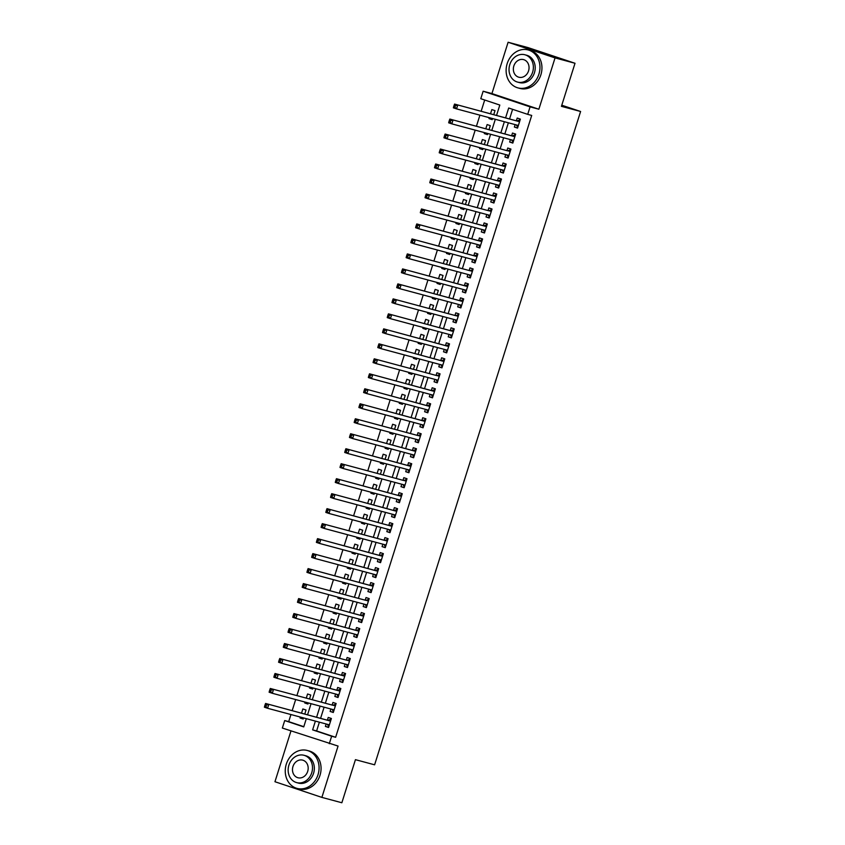<?xml version="1.0" encoding="UTF-8"?>
<svg xmlns="http://www.w3.org/2000/svg" width="845" height="845" viewBox="0 0 845 845"><rect width="100%" height="100%" fill="white"/><g stroke="black" fill="none" stroke-linecap="round" stroke-linejoin="round"><path stroke-width="1.27" d="M496.564 115.353L499.807 105.055L480.784 98.707L483.139 91.218L530.079 106.871L527.713 114.36L508.69 108.012L505.606 117.782M491.927 93.573L538.867 109.227L555.049 57.904L575.012 63.269L528.072 47.605L508.109 42.25L491.927 93.573L483.139 91.218M290.965 730.936L274.952 781.731L321.882 797.395L338.063 746.072L282.346 728.052L284.712 720.563L303.735 726.911L306.334 718.672M290.944 714.532L288.705 721.63L284.712 720.563M484.703 100.016L481.164 111.223M479.928 115.152L476.443 126.201M475.196 130.141L471.711 141.189M470.475 145.129L466.989 156.177M465.753 160.106L462.268 171.155M461.021 175.095L457.546 186.143M456.3 190.083L452.814 201.131M451.579 205.06L448.093 216.109M446.847 220.049L443.371 231.097M442.125 235.037L438.639 246.085M437.404 250.014L433.918 261.063M432.682 265.003L429.197 276.051M427.95 279.991L424.465 291.039M423.229 294.968L419.743 306.017M418.507 309.957L415.022 321.005M413.775 324.945L410.3 335.983M409.054 339.922L405.568 350.971M404.332 354.911L400.847 365.959M399.6 369.888L396.125 380.937M394.879 384.876L391.393 395.925M390.158 399.865L386.672 410.913M385.436 414.842L381.951 425.891M380.704 429.83L377.219 440.879M375.983 444.819L372.497 455.867M371.261 459.796L367.776 470.845M366.529 474.784L363.054 485.833M361.808 489.773L358.322 500.821M357.086 504.75L353.601 515.799M352.354 519.738L348.879 530.787M347.633 534.727L344.147 545.775M342.912 549.704L339.426 560.753M338.19 564.692L334.704 575.741M333.458 579.681L329.972 590.729M328.737 594.658L325.251 605.707M324.015 609.646L320.53 620.695M319.283 624.635L315.808 635.683M314.562 639.612L311.076 650.661M309.84 654.6L306.355 665.649M305.108 669.589L301.633 680.626M300.387 684.566L296.901 695.615M295.666 699.554L292.18 710.603M555.049 57.904L508.109 42.25M575.012 63.269L561.429 106.343L580.599 111.487L374.61 764.809L355.439 759.666L341.855 802.75L321.882 797.395M515.144 124.606L514.383 127.046L517.552 128.102L520.383 119.113L517.214 118.046L516.39 120.677M510.422 139.594L509.651 142.023L512.83 143.08L515.661 134.091L512.492 133.035L511.658 135.654M505.701 154.582L504.93 157.012L508.099 158.068L510.94 149.079L507.76 148.023L506.937 150.642M500.969 169.56L500.208 172L503.377 173.056L506.208 164.067L503.039 163L502.215 165.631M496.247 184.548L495.476 186.977L498.656 188.034L501.486 179.045L498.318 177.989L497.494 180.608M491.526 199.536L490.755 201.966L493.924 203.022L496.765 194.033L493.586 192.977L492.762 195.596M486.794 214.514L486.033 216.954L489.202 218.01L492.033 209.011L488.864 207.954L488.04 210.585M482.072 229.502L481.312 231.931L484.481 232.988L487.311 223.999L484.143 222.943L483.319 225.562M477.351 244.49L476.58 246.92L479.749 247.976L482.59 238.987L479.421 237.931L478.587 240.55M472.63 259.468L471.859 261.897L475.027 262.964L477.869 253.965L474.689 252.908L473.865 255.539M467.898 274.456L467.137 276.885L470.306 277.942L473.137 268.953L469.968 267.897L469.144 270.516M463.176 289.444L462.405 291.874L465.584 292.93L468.415 283.941L465.246 282.885L464.412 285.504M458.455 304.422L457.684 306.851L460.852 307.918L463.694 298.919L460.514 297.862L459.691 300.493M453.723 319.41L452.962 321.839L456.131 322.896L458.962 313.907L455.793 312.851L454.969 315.47M449.001 334.398L448.23 336.828L451.41 337.884L454.24 328.895L451.072 327.839L450.248 330.458M444.28 349.376L443.509 351.805L446.678 352.872L449.519 343.873L446.34 342.816L445.516 345.436M439.548 364.364L438.787 366.793L441.956 367.85L444.787 358.861L441.618 357.805L440.794 360.424M434.826 379.342L434.066 381.782L437.235 382.838L440.065 373.849L436.897 372.793L436.073 375.412M430.105 394.33L429.334 396.759L432.503 397.826L435.344 388.827L432.175 387.77L431.341 390.39M425.384 409.318L424.612 411.747L427.781 412.804L430.623 403.815L427.443 402.759L426.619 405.378M420.652 424.296L419.891 426.736L423.06 427.792L425.891 418.803L422.722 417.736L421.898 420.366M415.93 439.284L415.159 441.713L418.338 442.769L421.169 433.781L418 432.724L417.166 435.344M411.209 454.272L410.438 456.701L413.606 457.758L416.448 448.769L413.268 447.713L412.445 450.332M406.477 469.25L405.716 471.69L408.885 472.746L411.716 463.757L408.547 462.69L407.723 465.32M401.755 484.238L400.984 486.667L404.163 487.723L406.994 478.735L403.825 477.678L403.002 480.298M397.034 499.226L396.263 501.655L399.431 502.712L402.273 493.723L399.104 492.667L398.27 495.286M392.302 514.204L391.541 516.644L394.71 517.7L397.541 508.711L394.372 507.644L393.548 510.274M387.58 529.192L386.82 531.621L389.989 532.677L392.819 523.689L389.651 522.632L388.827 525.252M382.859 544.18L382.088 546.609L385.257 547.666L388.098 538.677L384.929 537.621L384.095 540.24M378.137 559.158L377.366 561.598L380.535 562.654L383.376 553.655L380.197 552.598L379.373 555.228M373.405 574.146L372.645 576.575L375.814 577.631L378.644 568.643L375.476 567.587L374.652 570.206M368.684 589.134L367.913 591.563L371.092 592.62L373.923 583.631L370.754 582.575L369.92 585.194M363.963 604.112L363.192 606.541L366.36 607.608L369.202 598.609L366.022 597.552L365.198 600.182M359.231 619.1L358.47 621.529L361.639 622.585L364.47 613.597L361.301 612.54L360.477 615.16M354.509 634.088L353.738 636.517L356.917 637.574L359.748 628.585L356.579 627.529L355.756 630.148M349.788 649.066L349.017 651.495L352.185 652.562L355.027 643.563L351.858 642.506L351.024 645.136M345.056 664.054L344.295 666.483L347.464 667.539L350.295 658.551L347.126 657.495L346.302 660.114M340.334 679.042L339.574 681.471L342.743 682.528L345.573 673.539L342.405 672.483L341.581 675.102M335.613 694.02L334.842 696.449L338.011 697.516L340.852 688.517L337.683 687.46L336.849 690.08M330.891 709.008L330.12 711.437L333.289 712.493L336.13 703.505L332.951 702.448L332.127 705.068M303.26 718.831L300.028 717.965L300.313 717.056M304.781 713.983L306.027 710.022L302.859 708.966L301.549 713.117M307.981 703.843L304.749 702.977L305.034 702.068M309.513 698.995L310.759 695.044L307.58 693.988L306.281 698.128M312.703 688.855L309.471 687.988L309.756 687.08M314.234 684.017L315.481 680.056L312.312 679L311.002 683.151M317.435 673.877L314.203 673.011L314.488 672.102M318.956 669.029L320.202 665.078L317.033 664.012L315.724 668.163M322.156 658.889L318.924 658.023L319.209 657.114M323.677 654.041L324.924 650.09L321.755 649.034L320.445 653.174M326.878 643.901L323.646 643.034L323.931 642.126M328.409 639.063L329.656 635.102L326.487 634.046L325.177 638.197M331.599 628.923L328.367 628.057L328.663 627.148M333.131 624.075L334.377 620.124L331.208 619.058L329.899 623.209M336.331 613.935L333.099 613.069L333.384 612.16M337.852 609.087L339.099 605.136L335.93 604.08L334.62 608.22M341.053 598.947L337.82 598.08L338.106 597.172M342.584 594.109L343.83 590.148L340.651 589.092L339.352 593.243M345.774 583.969L342.542 583.103L342.827 582.194M347.306 579.121L348.552 575.17L345.383 574.104L344.073 578.255M350.506 568.981L347.274 568.115L347.559 567.206M352.027 564.133L353.273 560.182L350.105 559.126L348.795 563.266M355.227 553.993L351.995 553.126L352.28 552.218M356.748 549.155L358.005 545.194L354.826 544.138L353.527 548.289M359.949 539.015L356.717 538.149L357.002 537.24M361.48 534.167L362.727 530.216L359.558 529.16L358.248 533.301M364.67 524.027L361.449 523.161L361.734 522.252M366.202 519.189L367.448 515.228L364.279 514.172L362.97 518.312M369.402 509.049L366.17 508.172L366.455 507.264M370.923 504.201L372.17 500.24L369.001 499.184L367.691 503.335M374.124 494.061L370.892 493.195L371.177 492.286M375.655 489.213L376.902 485.262L373.733 484.206L372.423 488.347M378.845 479.073L375.613 478.207L375.909 477.298M380.377 474.235L381.623 470.274L378.454 469.218L377.145 473.358M383.577 464.095L380.345 463.218L380.63 462.321M385.098 459.247L386.345 455.286L383.176 454.23L381.866 458.381M388.299 449.107L385.066 448.241L385.352 447.332M389.83 444.259L391.077 440.308L387.897 439.252L386.598 443.393M393.02 434.119L389.788 433.253L390.073 432.344M394.552 429.281L395.798 425.32L392.629 424.264L391.32 428.415M397.752 419.141L394.52 418.264L394.805 417.367M399.273 414.293L400.519 410.332L397.351 409.276L396.041 413.427M402.474 404.153L399.241 403.287L399.527 402.378M403.994 399.305L405.251 395.354L402.072 394.298L400.773 398.439M407.195 389.165L403.963 388.299L404.248 387.39M408.726 384.327L409.973 380.366L406.804 379.31L405.494 383.461M411.916 374.187L408.695 373.321L408.98 372.413M413.448 369.339L414.694 365.378L411.526 364.322L410.216 368.473M416.648 359.199L413.416 358.333L413.701 357.424M418.169 354.351L419.416 350.4L416.247 349.344L414.937 353.485M421.37 344.211L418.138 343.345L418.423 342.436M422.901 339.373L424.148 335.412L420.979 334.356L419.669 338.507M426.091 329.233L422.859 328.367L423.155 327.459M427.623 324.385L428.869 320.435L425.7 319.368L424.391 323.519M430.823 314.245L427.591 313.379L427.876 312.47M432.344 309.397L433.591 305.446L430.422 304.39L429.112 308.531M435.545 299.257L432.313 298.391L432.598 297.482M437.076 294.419L438.323 290.458L435.143 289.402L433.844 293.553M440.266 284.279L437.034 283.413L437.319 282.505M441.798 279.431L443.044 275.481L439.875 274.414L438.566 278.565M444.998 269.291L441.766 268.425L442.051 267.516M446.519 264.443L447.765 260.492L444.597 259.436L443.287 263.577M449.72 254.303L446.487 253.437L446.773 252.528M451.241 249.465L452.497 245.504L449.318 244.448L448.019 248.599M454.441 239.325L451.209 238.459L451.494 237.551M455.973 234.477L457.219 230.527L454.05 229.46L452.74 233.611M459.162 224.337L455.941 223.471L456.226 222.562M460.694 219.489L461.94 215.538L458.772 214.482L457.462 218.623M463.894 209.349L460.662 208.483L460.947 207.574M465.415 204.511L466.662 200.55L463.493 199.494L462.183 203.645M468.616 194.371L465.384 193.505L465.669 192.597M470.147 189.523L471.394 185.573L468.225 184.516L466.915 188.657M473.337 179.383L470.105 178.517L470.401 177.608M474.869 174.545L476.115 170.584L472.946 169.528L471.637 173.669M478.069 164.405L474.837 163.529L475.122 162.62M479.59 159.557L480.837 155.596L477.668 154.54L476.358 158.691M482.791 149.417L479.559 148.551L479.844 147.643M484.322 144.569L485.569 140.619L482.389 139.562L481.09 143.703M487.512 134.429L484.28 133.563L484.565 132.654M489.044 129.591L490.29 125.63L487.121 124.574L485.812 128.715M288.705 721.63L303.809 726.679M300.028 717.965L303.197 719.021L303.545 717.923M304.749 702.977L307.918 704.033L308.267 702.934M309.471 687.988L312.65 689.045L312.988 687.946M314.203 673.011L317.371 674.067L317.72 672.969M318.924 658.023L322.093 659.079L322.441 657.98M323.646 643.034L326.814 644.091L327.163 642.992M328.367 628.057L331.546 629.113L331.884 628.015M333.099 613.069L336.268 614.125L336.616 613.026M337.82 598.08L340.989 599.137L341.338 598.038M342.542 583.103L345.721 584.159L346.059 583.061M347.274 568.115L350.443 569.171L350.791 568.072M351.995 553.126L355.164 554.183L355.513 553.095M356.717 538.149L359.896 539.205L360.234 538.107M361.449 523.161L364.617 524.217L364.966 523.118M366.17 508.172L369.339 509.239L369.687 508.141M370.892 493.195L374.06 494.251L374.409 493.153M375.613 478.207L378.792 479.263L379.13 478.164M380.345 463.218L383.514 464.285L383.862 463.187M385.066 448.241L388.235 449.297L388.584 448.199M389.788 433.253L392.967 434.309L393.305 433.21M394.52 418.264L397.689 419.331L398.037 418.233M399.241 403.287L402.41 404.343L402.759 403.245M403.963 388.299L407.132 389.355L407.48 388.256M408.695 373.321L411.864 374.377L412.212 373.279M413.416 358.333L416.585 359.389L416.934 358.291M418.138 343.345L421.306 344.401L421.655 343.302M422.859 328.367L426.038 329.423L426.376 328.325M427.591 313.379L430.76 314.435L431.108 313.337M432.313 298.391L435.481 299.447L435.83 298.348M437.034 283.413L440.213 284.469L440.551 283.371M441.766 268.425L444.935 269.481L445.283 268.383M446.487 253.437L449.656 254.493L450.005 253.394M451.209 238.459L454.378 239.515L454.726 238.417M455.941 223.471L459.11 224.527L459.458 223.429M460.662 208.483L463.831 209.549L464.18 208.451M465.384 193.505L468.553 194.561L468.901 193.463M470.105 178.517L473.284 179.573L473.622 178.475M474.837 163.529L478.006 164.595L478.354 163.497M479.559 148.551L482.727 149.607L483.076 148.509M484.28 133.563L487.459 134.619L487.797 133.521M489.297 117.677L489.012 118.575L492.181 119.641L492.529 118.543M493.765 114.603L495.012 110.642L491.843 109.586L490.533 113.737M319.378 722.169L316.611 730.946L335.634 737.294L531.706 115.438L527.713 114.36M512.609 109.322L509.598 118.849M508.363 122.789L504.877 133.837M503.631 137.777L500.155 148.826M498.909 152.755L495.423 163.803M494.188 167.743L490.702 178.791M489.466 182.731L485.981 193.78M484.734 197.709L481.249 208.757M480.013 212.697L476.527 223.745M475.291 227.685L471.806 238.723M470.559 242.663L467.084 253.711M465.838 257.651L462.352 268.699M461.116 272.629L457.631 283.677M456.384 287.617L452.909 298.665M451.663 302.605L448.177 313.653M446.942 317.583L443.456 328.631M442.22 332.571L438.735 343.619M437.488 347.559L434.003 358.607M432.767 362.537L429.281 373.585M428.045 377.525L424.56 388.573M423.313 392.513L419.838 403.561M418.592 407.491L415.106 418.539M413.87 422.479L410.385 433.527M409.138 437.467L405.663 448.515M404.417 452.445L400.931 463.493M399.696 467.433L396.21 478.481M394.974 482.421L391.488 493.469M390.242 497.399L386.757 508.447M385.521 512.387L382.035 523.435M380.799 527.375L377.314 538.423M376.067 542.353L372.592 553.401M371.346 557.341L367.86 568.389M366.624 572.329L363.139 583.367M361.892 587.307L358.417 598.355M357.171 602.295L353.685 613.343M352.45 617.272L348.964 628.321M347.728 632.261L344.242 643.309M342.996 647.249L339.51 658.297M338.275 662.226L334.789 673.275M333.553 677.215L330.068 688.263M328.821 692.203L325.346 703.251M324.1 707.18L320.614 718.229M326.159 723.985L325.399 726.425L328.568 727.482L331.398 718.493L328.23 717.426L327.406 720.056M580.599 111.487L561.788 105.213M538.867 109.227L530.079 106.871M335.634 737.294L331.641 736.217L329.286 743.716M307.58 714.733L311.055 703.684M312.301 699.745L315.787 688.696M317.023 684.767L320.508 673.718M321.744 669.779L325.23 658.73M326.476 654.79L329.962 643.742M331.198 639.813L334.683 628.764M335.919 624.825L339.405 613.776M340.651 609.837L344.126 598.788M345.373 594.859L348.858 583.81M350.094 579.871L353.58 568.822M354.826 564.882L358.301 553.834M359.547 549.905L363.033 538.856M364.269 534.917L367.755 523.868M368.99 519.928L372.476 508.891M373.722 504.951L377.208 493.902M378.444 489.963L381.929 478.914M383.165 474.985L386.651 463.937M387.897 459.997L391.372 448.948M392.619 445.009L396.104 433.96M397.34 430.031L400.826 418.983M402.072 415.043L405.547 403.994M406.794 400.055L410.279 389.006M411.515 385.077L415.001 374.029M416.236 370.089L419.722 359.041M420.968 355.101L424.454 344.052M425.69 340.123L429.175 329.075M430.411 325.135L433.897 314.087M435.143 310.147L438.618 299.098M439.865 295.169L443.35 284.121M444.586 280.181L448.072 269.132M449.318 265.193L452.793 254.144M454.04 250.215L457.525 239.167M458.761 235.227L462.247 224.178M463.482 220.239L466.968 209.19M468.214 205.261L471.7 194.213M472.936 190.273L476.422 179.225M477.657 175.285L481.143 164.247M482.389 160.307L485.864 149.259M487.111 145.319L490.596 134.27M491.832 130.341L495.318 119.293M315.386 721.102L312.618 729.869L331.641 736.217M504.37 121.712L500.884 132.76M499.638 136.7L496.163 147.748M494.916 151.688L491.431 162.736M490.195 166.666L486.709 177.714M485.463 181.654L481.988 192.702M480.742 196.642L477.256 207.69M476.02 211.62L472.535 222.668M471.299 226.608L467.813 237.656M466.567 241.596L463.081 252.644M461.845 256.574L458.36 267.622M457.124 271.562L453.638 282.61M452.392 286.55L448.917 297.598M447.67 301.528L444.185 312.576M442.949 316.516L439.463 327.564M438.217 331.504L434.742 342.552M433.496 346.482L430.01 357.53M428.774 361.47L425.288 372.518M424.053 376.458L420.567 387.506M419.321 391.436L415.835 402.484M414.599 406.424L411.114 417.472M409.878 421.412L406.392 432.45M405.146 436.39L401.671 447.438M400.424 451.378L396.939 462.426M395.703 466.355L392.217 477.404M390.971 481.344L387.496 492.392M386.249 496.332L382.764 507.38M381.528 511.309L378.042 522.358M376.807 526.298L373.321 537.346M372.075 541.286L368.589 552.334M367.353 556.263L363.868 567.312M362.632 571.252L359.146 582.3M357.9 586.24L354.425 597.288M353.178 601.217L349.693 612.266M348.457 616.206L344.971 627.254M343.725 631.194L340.25 642.242M339.003 646.171L335.518 657.22M334.282 661.16L330.796 672.208M329.561 676.148L326.075 687.196M324.829 691.125L321.343 702.174M320.107 706.114L316.621 717.162M316.611 730.946L312.618 729.869M328.631 727.291L325.399 726.425M492.244 119.451L489.012 118.575M333.353 712.303L330.12 711.437M338.074 697.315L334.842 696.449M342.795 682.337L339.574 681.471M347.527 667.349L344.295 666.483M352.249 652.372L349.017 651.495M356.97 637.384L353.738 636.517M361.702 622.395L358.47 621.529M366.424 607.418L363.192 606.541M371.145 592.429L367.913 591.563M375.877 577.441L372.645 576.575M380.599 562.464L377.366 561.598M385.32 547.476L382.088 546.609M390.041 532.487L386.82 531.621M394.773 517.51L391.541 516.644M399.495 502.521L396.263 501.655M404.216 487.533L400.984 486.667M408.948 472.556L405.716 471.69M413.67 457.567L410.438 456.701M418.391 442.579L415.159 441.713M423.123 427.602L419.891 426.736M427.845 412.613L424.612 411.747M432.566 397.625L429.334 396.759M437.287 382.648L434.066 381.782M442.019 367.659L438.787 366.793M446.741 352.682L443.509 351.805M451.462 337.694L448.23 336.828M456.194 322.705L452.962 321.839M460.916 307.728L457.684 306.851M465.637 292.74L462.405 291.874M470.369 277.751L467.137 276.885M475.091 262.774L471.859 261.897M479.812 247.786L476.58 246.92M484.534 232.797L481.312 231.931M489.266 217.82L486.033 216.954M493.987 202.832L490.755 201.966M498.708 187.843L495.476 186.977M503.44 172.866L500.208 172M508.162 157.878L504.93 157.012M512.883 142.889L509.651 142.023M517.615 127.912L514.383 127.046M330.585 721.07L265.583 703.462L330.575 721.112M266.407 705.047L268.752 704.519L267.569 708.268L264.4 707.212L264.675 706.124L265.943 706.547L266.407 705.047L265.14 704.624L264.675 706.124M329.392 724.862L267.569 708.268L265.943 706.547M328.04 720.225A1.574 0.824 108.4 0 0 328.378 720.193L331.219 719.084M328.874 726.51L327.205 724.271M265.583 703.462L265.14 704.624M286.307 764.155A19.646 16.71 -75 0 0 297.07 788.417A19.646 16.71 -75 0 0 318.016 774.728A19.646 16.71 -75 0 0 307.253 750.466A19.646 16.71 -75 0 0 286.307 764.155M297.07 788.417L299.067 788.955A19.646 16.71 -75 0 0 320.012 775.266A19.646 16.71 -75 0 0 309.249 751.004L307.253 750.466M303.989 755.282L305.827 755.779A14.143 12.031 105 0 1 313.579 773.249A14.143 12.031 105 0 1 298.496 783.104L296.658 782.607A14.143 12.031 -75 0 0 311.742 772.752A14.143 12.031 -75 0 0 303.989 755.282A14.143 12.031 -75 0 0 288.905 765.137A14.143 12.031 -75 0 0 296.658 782.607M307.686 771.4A9.115 7.753 -75 0 0 302.69 760.141A9.115 7.753 -75 0 0 292.972 766.489A9.115 7.753 -75 0 0 297.968 777.749A9.115 7.753 -75 0 0 307.686 771.4M507.18 63.628A19.646 16.71 -75 0 0 517.943 87.891A19.646 16.71 -75 0 0 538.899 74.202A19.646 16.71 -75 0 0 528.136 49.939A19.646 16.71 -75 0 0 507.18 63.628M517.943 87.891L519.939 88.429A19.646 16.71 -75 0 0 540.895 74.74A19.646 16.71 -75 0 0 530.132 50.478L528.136 49.939M524.872 54.756L526.71 55.252A14.143 12.031 105 0 1 534.452 72.723A14.143 12.031 105 0 1 519.369 82.578L517.531 82.081A14.143 12.031 -75 0 0 532.614 72.226A14.143 12.031 -75 0 0 524.872 54.756A14.143 12.031 -75 0 0 509.788 64.611A14.143 12.031 -75 0 0 517.531 82.081M528.558 70.874A9.115 7.753 -75 0 0 523.562 59.615A9.115 7.753 -75 0 0 513.844 65.963A9.115 7.753 -75 0 0 518.841 77.222A9.115 7.753 -75 0 0 528.558 70.874M332.772 705.237L270.305 688.474L332.772 705.237A1.574 0.824 108.4 0 0 333.099 705.216L335.94 704.096M271.139 690.059L273.484 689.531L272.301 693.28L269.122 692.224L269.397 691.136L270.664 691.559L271.139 690.059L269.872 689.636L269.397 691.136M334.113 709.874L272.301 693.28L270.664 691.559M333.595 711.522L331.937 709.282M270.305 688.474L269.872 689.636M340.039 691.104L275.037 673.497L340.028 691.147M275.861 675.081L278.206 674.553L277.023 678.292L273.854 677.236L274.118 676.158L275.385 676.581L275.861 675.081L274.593 674.659L274.118 676.158M338.845 694.886L277.023 678.292L275.385 676.581M337.493 690.259A1.574 0.824 108.4 0 0 337.82 690.228L340.662 689.108M338.327 696.534L336.659 694.305M275.037 673.497L274.593 674.659M344.76 676.116L279.758 658.509L344.749 676.158M280.582 660.093L282.927 659.565L281.744 663.314L278.575 662.258L278.839 661.17L280.117 661.593L280.582 660.093L279.315 659.67L278.839 661.17M343.566 679.908L281.744 663.314L280.117 661.593M342.214 675.271A1.574 0.824 108.4 0 0 342.552 675.239L345.394 674.13M343.049 681.556L341.38 679.317M279.758 658.509L279.315 659.67M346.936 660.283L284.48 643.52L346.936 660.283A1.574 0.824 108.4 0 0 347.274 660.262L350.115 659.142M285.314 645.105L287.649 644.577L286.476 648.326L283.297 647.27L283.571 646.182L284.839 646.605L285.314 645.105L284.036 644.682L283.571 646.182M348.288 664.92L286.476 648.326L284.839 646.605M347.77 666.568L346.101 664.328M284.48 643.52L284.036 644.682M354.213 646.15L289.212 628.543L354.192 646.193M290.036 630.127L292.381 629.599L291.198 633.349L288.029 632.282L288.293 631.204L289.56 631.627L290.036 630.127L288.768 629.705L288.293 631.204M353.02 649.932L291.198 633.349L289.56 631.627M351.668 645.305A1.574 0.824 108.4 0 0 351.995 645.274L354.837 644.154M352.492 651.59L350.833 649.351M289.212 628.543L288.768 629.705M358.935 631.162L293.933 613.554L358.924 631.204M294.757 615.139L297.102 614.611L295.919 618.36L292.75 617.304L293.014 616.216L294.282 616.639L294.757 615.139L293.49 614.716L293.014 616.216M357.741 634.954L295.919 618.36L294.282 616.639M356.389 630.317A1.574 0.824 108.4 0 0 356.717 630.285L359.558 629.176M357.224 636.602L355.555 634.363M293.933 613.554L293.49 614.716M363.656 616.185L298.655 598.566L363.646 616.216M299.479 600.161L301.823 599.633L300.651 603.372L297.472 602.316L297.746 601.228L299.014 601.651L299.479 600.161L298.211 599.728L297.746 601.228M362.463 619.966L300.651 603.372L299.014 601.651M361.111 615.329A1.574 0.824 108.4 0 0 361.449 615.308L364.29 614.188M361.945 621.614L360.276 619.374M298.655 598.566L298.211 599.728M365.843 600.351L303.376 583.589L365.843 600.351A1.574 0.824 108.4 0 0 366.17 600.32L369.011 599.2M304.211 585.173L306.555 584.645L305.372 588.395L302.204 587.328L302.468 586.25L303.735 586.673L304.211 585.173L302.943 584.751L302.468 586.25M367.195 604.978L305.372 588.395L303.735 586.673M366.667 606.636L365.008 604.397M303.376 583.589L302.943 584.751M373.11 586.208L308.108 568.601L373.099 586.25M308.932 570.185L311.277 569.657L310.094 573.406L306.925 572.35L307.189 571.262L308.457 571.685L308.932 570.185L307.664 569.762L307.189 571.262M371.916 590L310.094 573.406L308.457 571.685M370.564 585.363A1.574 0.824 108.4 0 0 370.892 585.331L373.733 584.222M371.399 591.648L369.73 589.409M308.108 568.601L307.664 569.762M377.831 571.231L312.83 553.612L377.821 571.262M313.653 555.207L315.998 554.679L314.815 558.418L311.647 557.362L311.911 556.274L313.189 556.697L313.653 555.207L312.386 554.774L311.911 556.274M376.638 575.012L314.815 558.418L313.189 556.697M375.286 570.375A1.574 0.824 108.4 0 0 375.624 570.354L378.465 569.234M376.12 576.66L374.451 574.431M312.83 553.612L312.386 554.774M382.553 556.242L317.551 538.635L382.542 556.285M318.385 540.219L320.73 539.691L319.547 543.441L316.368 542.374L316.643 541.296L317.91 541.719L318.385 540.219L317.118 539.797L316.643 541.296M381.359 560.024L319.547 543.441L317.91 541.719M380.018 555.397A1.574 0.824 108.4 0 0 380.345 555.366L383.186 554.246M380.841 561.682L379.183 559.443M317.551 538.635L317.118 539.797M384.739 540.409L322.283 523.646L384.739 540.409A1.574 0.824 108.4 0 0 385.066 540.377L387.908 539.268M323.107 525.231L325.452 524.703L324.269 528.452L321.1 527.396L321.364 526.308L322.632 526.731L323.107 525.231L321.839 524.808L321.364 526.308M386.091 545.046L324.269 528.452L322.632 526.731M385.573 546.694L383.905 544.455M322.283 523.646L321.839 524.808M392.006 526.277L327.004 508.658L391.995 526.308M327.828 510.253L330.173 509.725L328.99 513.464L325.821 512.408L326.086 511.32L327.353 511.743L327.828 510.253L326.561 509.831L326.086 511.32M390.812 530.058L328.99 513.464L327.353 511.743M389.46 525.432A1.574 0.824 108.4 0 0 389.798 525.4L392.64 524.28M390.295 531.706L388.626 529.477M327.004 508.658L326.561 509.831M396.727 511.288L331.726 493.681L396.717 511.331M332.56 495.265L334.895 494.737L333.722 498.487L330.543 497.42L330.817 496.342L332.085 496.765L332.56 495.265L331.282 494.843L330.817 496.342M395.534 515.07L333.722 498.487L332.085 496.765M394.182 510.443A1.574 0.824 108.4 0 0 394.52 510.412L397.361 509.303M395.016 516.728L393.347 514.489M331.726 493.681L331.282 494.843M401.459 496.311L336.447 478.692L401.438 496.342M337.282 480.277L339.627 479.749L338.444 483.498L335.275 482.442L335.539 481.354L336.806 481.777L337.282 480.277L336.014 479.854L335.539 481.354M400.266 500.092L338.444 483.498L336.806 481.777M398.914 495.455A1.574 0.824 108.4 0 0 399.241 495.434L402.083 494.314M399.738 501.74L398.079 499.501M336.447 478.692L336.014 479.854M403.635 480.478L341.179 463.715L403.635 480.478A1.574 0.824 108.4 0 0 403.963 480.446L406.804 479.326M342.003 465.299L344.348 464.771L343.165 468.51L339.996 467.454L340.26 466.366L341.528 466.799L342.003 465.299L340.736 464.877L340.26 466.366M404.987 485.104L343.165 468.51L341.528 466.799M404.47 486.752L402.801 484.523M341.179 463.715L340.736 464.877M410.902 466.334L345.901 448.727L410.892 466.377M346.725 450.311L349.07 449.783L347.897 453.533L344.718 452.476L344.992 451.388L346.26 451.811L346.725 450.311L345.457 449.889L344.992 451.388M409.709 470.116L347.897 453.533L346.26 451.811M408.357 465.489A1.574 0.824 108.4 0 0 408.695 465.458L411.536 464.349M409.191 471.774L407.522 469.535M345.901 448.727L345.457 449.889M415.624 451.357L350.622 433.738L415.613 451.388M351.457 435.323L353.801 434.795L352.618 438.544L349.45 437.488L349.714 436.4L350.981 436.823L351.457 435.323L350.189 434.9L349.714 436.4M414.441 455.138L352.618 438.544L350.981 436.823M413.089 450.501A1.574 0.824 108.4 0 0 413.416 450.48L416.258 449.36M413.913 456.786L412.254 454.547M350.622 433.738L350.189 434.9M417.81 435.524L355.354 418.761L417.81 435.524A1.574 0.824 108.4 0 0 418.138 435.492L420.979 434.372M356.178 420.345L358.523 419.817L357.34 423.556L354.171 422.5L354.435 421.412L355.703 421.845L356.178 420.345L354.911 419.923L354.435 421.412M419.162 440.15L357.34 423.556L355.703 421.845M418.645 441.798L416.976 439.569M355.354 418.761L354.911 419.923M425.077 421.38L360.076 403.773L425.067 421.423M360.899 405.357L363.244 404.829L362.061 408.579L358.893 407.522L359.157 406.434L360.435 406.857L360.899 405.357L359.632 404.935L359.157 406.434M423.884 425.172L362.061 408.579L360.435 406.857M422.532 420.535A1.574 0.824 108.4 0 0 422.87 420.504L425.711 419.395M423.366 426.82L421.697 424.581M360.076 403.773L359.632 404.935M429.799 406.403L364.797 388.784L429.788 406.434M365.632 390.369L367.976 389.841L366.793 393.59L363.614 392.534L363.889 391.446L365.156 391.869L365.632 390.369L364.364 389.946L363.889 391.446M428.605 410.184L366.793 393.59L365.156 391.869M427.264 405.547A1.574 0.824 108.4 0 0 427.591 405.526L430.432 404.406M428.088 411.832L426.429 409.593M364.797 388.784L364.364 389.946M434.531 391.415L369.529 373.807L434.52 391.457M370.353 375.391L372.698 374.863L371.515 378.602L368.346 377.546L368.61 376.469L369.878 376.891L370.353 375.391L369.085 374.969L368.61 376.469M433.337 395.196L371.515 378.602L369.878 376.891M431.985 390.57A1.574 0.824 108.4 0 0 432.313 390.538L435.154 389.418M432.809 396.844L431.151 394.615M369.529 373.807L369.085 374.969M436.707 375.581L374.25 358.819L436.707 375.581A1.574 0.824 108.4 0 0 437.045 375.55L439.875 374.441M375.074 360.403L377.419 359.875L376.236 363.625L373.067 362.568L373.332 361.48L374.599 361.903L375.074 360.403L373.807 359.981L373.332 361.48M438.059 380.218L376.236 363.625L374.599 361.903M437.541 381.866L435.872 379.627M374.25 358.819L373.807 359.981M443.974 361.449L378.972 343.83L443.963 361.48M379.806 345.415L382.141 344.887L380.968 348.636L377.789 347.58L378.064 346.492L379.331 346.915L379.806 345.415L378.528 344.992L378.064 346.492M442.78 365.23L380.968 348.636L379.331 346.915M441.428 360.593A1.574 0.824 108.4 0 0 441.766 360.572L444.607 359.452M442.262 366.878L440.594 364.639M378.972 343.83L378.528 344.992M448.706 346.461L383.693 328.853L448.684 346.503M384.528 330.437L386.873 329.909L385.69 333.648L382.521 332.592L382.785 331.515L384.053 331.937L384.528 330.437L383.26 330.015L382.785 331.515M447.512 350.242L385.69 333.648L384.053 331.937M446.16 345.616A1.574 0.824 108.4 0 0 446.487 345.584L449.329 344.464M446.984 351.89L445.326 349.661M383.693 328.853L383.26 330.015M453.427 331.472L388.425 313.865L453.416 331.515M389.249 315.449L391.594 314.921L390.411 318.671L387.242 317.614L387.506 316.526L388.774 316.949L389.249 315.449L387.982 315.027L387.506 316.526M452.233 335.264L390.411 318.671L388.774 316.949M450.881 330.627A1.574 0.824 108.4 0 0 451.209 330.596L454.05 329.487M451.716 336.912L450.047 334.673M388.425 313.865L387.982 315.027M455.603 315.639L393.147 298.876L455.603 315.639A1.574 0.824 108.4 0 0 455.941 315.618L458.782 314.498M393.971 300.461L396.316 299.943L395.143 303.682L391.964 302.626L392.238 301.538L393.506 301.961L393.971 300.461L392.703 300.038L392.238 301.538M456.955 320.276L395.143 303.682L393.506 301.961M456.437 321.924L454.768 319.685M393.147 298.876L392.703 300.038M462.87 301.507L397.868 283.899L462.859 301.549M398.703 285.483L401.048 284.955L399.865 288.705L396.696 287.638L396.96 286.561L398.227 286.983L398.703 285.483L397.435 285.061L396.96 286.561M461.687 305.288L399.865 288.705L398.227 286.983M460.335 300.662A1.574 0.824 108.4 0 0 460.662 300.63L463.504 299.51M461.159 306.946L459.5 304.707M397.868 283.899L397.435 285.061M467.602 286.518L402.6 268.911L467.591 286.561M403.424 270.495L405.769 269.967L404.586 273.717L401.417 272.66L401.681 271.572L402.949 271.995L403.424 270.495L402.157 270.073L401.681 271.572M466.408 290.31L404.586 273.717L402.949 271.995M465.056 285.673A1.574 0.824 108.4 0 0 465.384 285.642L468.225 284.533M465.891 291.958L464.222 289.719M402.6 268.911L402.157 270.073M469.778 270.685L407.322 253.922L469.778 270.685A1.574 0.824 108.4 0 0 470.116 270.664L472.957 269.544M408.146 255.517L410.49 254.989L409.307 258.728L406.139 257.672L406.403 256.584L407.681 257.007L408.146 255.517L406.878 255.084L406.403 256.584M471.13 275.322L409.307 258.728L407.681 257.007M470.612 276.97L468.943 274.731M407.322 253.922L406.878 255.084M477.045 256.553L412.043 238.945L477.034 256.595M412.878 240.529L415.222 240.001L414.039 243.751L410.86 242.684L411.135 241.607L412.402 242.029L412.878 240.529L411.61 240.107L411.135 241.607M475.851 260.334L414.039 243.751L412.402 242.029M474.51 255.708A1.574 0.824 108.4 0 0 474.837 255.676L477.678 254.556M475.334 261.992L473.675 259.753M412.043 238.945L411.61 240.107M481.777 241.564L416.775 223.957L481.766 241.607M417.599 225.541L419.944 225.013L418.761 228.763L415.592 227.706L415.856 226.618L417.124 227.041L417.599 225.541L416.332 225.119L415.856 226.618M480.583 245.356L418.761 228.763L417.124 227.041M479.231 240.719A1.574 0.824 108.4 0 0 479.559 240.688L482.4 239.579M480.055 247.004L478.397 244.765M416.775 223.957L416.332 225.119M486.498 226.587L421.497 208.968L486.488 226.618M422.32 210.563L424.665 210.035L423.482 213.774L420.314 212.718L420.578 211.63L421.845 212.053L422.32 210.563L421.053 210.141L420.578 211.63M485.305 230.368L423.482 213.774L421.845 212.053M483.953 225.731A1.574 0.824 108.4 0 0 484.291 225.71L487.121 224.59M484.787 232.016L483.118 229.787M421.497 208.968L421.053 210.141M488.674 210.754L426.218 193.991L488.674 210.754A1.574 0.824 108.4 0 0 489.012 210.722L491.853 209.602M427.052 195.575L429.387 195.047L428.214 198.797L425.035 197.73L425.31 196.653L426.577 197.075L427.052 195.575L425.774 195.153L425.31 196.653M490.026 215.38L428.214 198.797L426.577 197.075M489.508 217.038L487.84 214.799M426.218 193.991L425.774 195.153M495.952 196.621L430.939 179.003L495.93 196.653M431.774 180.587L434.119 180.059L432.936 183.809L429.767 182.752L430.031 181.664L431.299 182.087L431.774 180.587L430.506 180.165L430.031 181.664M494.758 200.402L432.936 183.809L431.299 182.087M493.406 195.765A1.574 0.824 108.4 0 0 493.733 195.744L496.575 194.625M494.23 202.05L492.572 199.811M430.939 179.003L430.506 180.165M500.673 181.633L435.671 164.014L500.662 181.664M436.495 165.609L438.84 165.081L437.657 168.82L434.488 167.764L434.752 166.676L436.02 167.099L436.495 165.609L435.228 165.187L434.752 166.676M499.479 185.414L437.657 168.82L436.02 167.099M498.127 180.788A1.574 0.824 108.4 0 0 498.455 180.756L501.296 179.636M498.962 187.062L497.293 184.833M435.671 164.014L435.228 165.187M505.394 166.645L440.393 149.037L505.384 166.687M441.217 150.621L443.562 150.093L442.389 153.843L439.21 152.787L439.484 151.699L440.752 152.121L441.217 150.621L439.949 150.199L439.484 151.699M504.201 170.426L442.389 153.843L440.752 152.121M502.849 165.8A1.574 0.824 108.4 0 0 503.187 165.768L506.028 164.659M503.683 172.084L502.014 169.845M440.393 149.037L439.949 150.199M507.581 150.811L445.114 134.049L507.581 150.811A1.574 0.824 108.4 0 0 507.908 150.79L510.75 149.671M445.949 135.633L448.294 135.105L447.111 138.855L443.942 137.798L444.206 136.71L445.473 137.133L445.949 135.633L444.681 135.211L444.206 136.71M508.933 155.448L447.111 138.855L445.473 137.133M508.405 157.096L506.746 154.857M445.114 134.049L444.681 135.211M514.848 136.679L449.846 119.071L514.837 136.71M450.67 120.655L453.015 120.127L451.832 123.866L448.663 122.81L448.927 121.722L450.195 122.155L450.67 120.655L449.403 120.233L448.927 121.722M513.654 140.46L451.832 123.866L450.195 122.155M512.302 135.834A1.574 0.824 108.4 0 0 512.63 135.802L515.471 134.682M513.137 142.108L511.468 139.879M449.846 119.071L449.403 120.233M519.569 121.691L454.568 104.083L519.559 121.733M455.392 105.667L457.736 105.139L456.553 108.889L453.385 107.833L453.649 106.745L454.927 107.167L455.392 105.667L454.124 105.245L453.649 106.745M518.376 125.482L456.553 108.889L454.927 107.167M517.024 120.846A1.574 0.824 108.4 0 0 517.362 120.814L520.203 119.705M517.858 127.13L516.189 124.891M454.568 104.083L454.124 105.245M329.381 724.915L328.494 724.619M330.627 720.943L328.378 720.193M334.102 709.927L333.215 709.631M335.349 705.966L333.099 705.216M338.824 694.939L337.947 694.643M340.07 690.978L337.82 690.228M343.545 679.961L342.669 679.665M344.802 675.989L342.552 675.239M348.277 664.973L347.39 664.677M349.524 661.012L347.274 660.262M352.999 649.985L352.111 649.689M354.245 646.024L351.995 645.274M357.72 635.007L356.843 634.711M358.977 631.046L356.717 630.285M362.452 620.019L361.565 619.723M363.699 616.058L361.449 615.308M367.174 605.031L366.286 604.735M368.42 601.07L366.17 600.32M371.895 590.053L371.018 589.757M373.152 586.092L370.892 585.331M376.627 575.065L375.74 574.769M377.873 571.104L375.624 570.354M381.349 560.077L380.461 559.791M382.595 556.116L380.345 555.366M386.07 545.099L385.193 544.803M387.316 541.138L385.066 540.377M390.791 530.111L389.915 529.815M392.048 526.15L389.798 525.4M395.523 515.123L394.636 514.837M396.77 511.162L394.52 510.412M400.245 500.145L399.358 499.849M401.491 496.184L399.241 495.434M404.966 485.157L404.09 484.861M406.223 481.196L403.963 480.446M409.698 470.179L408.811 469.883M410.945 466.208L408.695 465.458M414.42 455.191L413.532 454.895M415.666 451.23L413.416 450.48M419.141 440.203L418.264 439.907M420.398 436.242L418.138 435.492M423.873 425.225L422.986 424.929M425.119 421.254L422.87 420.504M428.595 410.237L427.707 409.941M429.841 406.276L427.591 405.526M433.316 395.249L432.439 394.953M434.562 391.288L432.313 390.538M438.037 380.271L437.161 379.975M439.294 376.3L437.045 375.55M442.769 365.283L441.882 364.987M444.016 361.322L441.766 360.572M447.491 350.295L446.604 349.999M448.737 346.334L446.487 345.584M452.212 335.317L451.336 335.021M453.469 331.346L451.209 330.596M456.944 320.329L456.057 320.033M458.191 316.368L455.941 315.618M461.666 305.341L460.778 305.045M462.912 301.38L460.662 300.63M466.387 290.363L465.51 290.067M467.644 286.402L465.384 285.642M471.119 275.375L470.232 275.079M472.366 271.414L470.116 270.664M475.841 260.387L474.953 260.091M477.087 256.426L474.837 255.676M480.562 245.409L479.685 245.113M481.808 241.448L479.559 240.688M485.283 230.421L484.407 230.125M486.54 226.46L484.291 225.71M490.015 215.433L489.128 215.148M491.262 211.472L489.012 210.722M494.737 200.455L493.85 200.159M495.983 196.494L493.733 195.744M499.458 185.467L498.582 185.171M500.715 181.506L498.455 180.756M504.19 170.479L503.303 170.194M505.437 166.518L503.187 165.768M508.912 155.501L508.025 155.205M510.158 151.54L507.908 150.79M513.633 140.513L512.757 140.217M514.89 136.552L512.63 135.802M518.365 125.535L517.478 125.24M519.612 121.564L517.362 120.814"/></g></svg>
